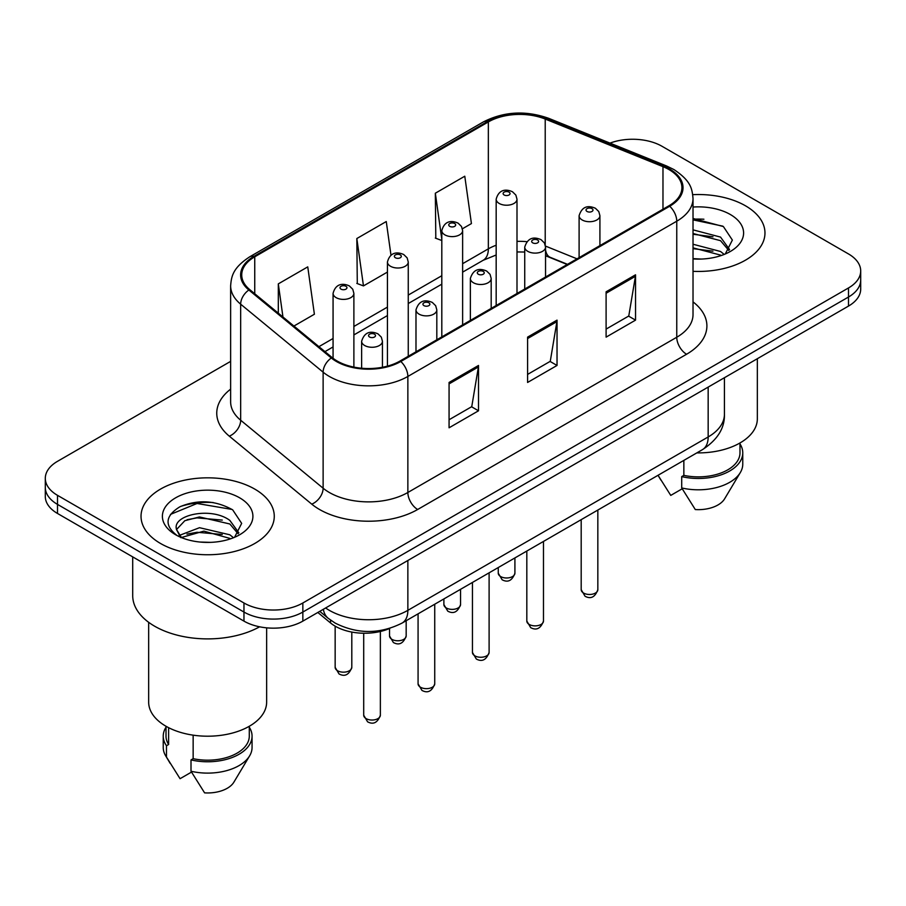 <?xml version="1.0" encoding="UTF-8"?>
<svg xmlns="http://www.w3.org/2000/svg" width="906" height="906" viewBox="0 0 906 906"><rect width="100%" height="100%" fill="white"/><g stroke="black" fill="none" stroke-linecap="round" stroke-linejoin="round"><path stroke-width="1.36" d="M567.213 264.507L546.499 256.126A55.515 32.05 0 0 0 545.548 255.752M389.942 628.322A41.642 24.043 180 0 1 330.588 623L317.813 612.467M745.457 205.787A66.625 38.46 0 0 0 692.75 194.665A66.625 38.46 0 0 1 745.457 205.787A66.625 38.46 0 0 1 764.97 232.989A66.625 38.46 0 0 0 745.457 205.787M254.756 489.093A66.625 38.46 0 0 0 182.151 480.758A66.625 38.46 0 0 0 141.03 516.295A66.625 38.46 0 0 0 160.543 543.487A66.625 38.46 0 0 0 233.148 551.822A66.625 38.46 0 0 0 274.269 516.295A66.625 38.46 0 0 0 254.756 489.093A66.625 38.46 0 0 0 182.151 480.758A66.625 38.46 0 0 0 141.03 516.295A66.625 38.46 0 0 0 160.543 543.487A66.625 38.46 0 0 0 233.148 551.822A66.625 38.46 0 0 0 274.269 516.295A66.625 38.46 0 0 0 254.756 489.093M668.911 169.524A44.417 25.64 180 0 1 681.912 187.655A44.417 25.64 180 0 1 668.911 205.787L399.999 361.041A44.417 25.64 180 0 1 332.219 357.621L249.762 289.637A44.417 25.64 180 0 1 241.732 274.926A44.417 25.64 180 0 1 254.745 256.794L488.345 121.925A44.417 25.64 180 0 1 545.219 119.048L662.977 166.659A44.417 25.64 180 0 1 668.911 169.524M669.693 169.071A45.527 26.285 0 0 0 663.611 166.126L545.865 118.527A45.527 26.285 0 0 0 487.564 121.472L253.952 256.341A45.527 26.285 0 0 0 248.856 289.999L331.313 357.983A45.527 26.285 0 0 0 400.792 361.494L669.693 206.24A45.527 26.285 0 0 0 669.693 169.071M230.634 361.369L57.497 461.335A41.642 24.043 0 0 0 45.3 478.334L45.3 496.465A41.642 24.043 0 0 0 57.497 513.464L243.963 621.12L243.963 612.048A41.642 24.043 0 0 0 302.842 612.048L848.503 297.021A41.642 24.043 0 0 0 860.7 280.022A41.642 24.043 0 0 1 848.503 297.021L302.842 612.048A41.642 24.043 0 0 1 243.963 612.048L57.497 504.393L243.963 612.048L243.963 602.988A41.642 24.043 0 0 0 302.842 602.988L848.503 287.949A41.642 24.043 0 0 0 860.7 270.951A41.642 24.043 0 0 0 848.503 253.952L662.037 146.296A41.642 24.043 0 0 0 609.998 143.103M45.3 487.394A41.642 24.043 0 0 0 57.497 504.393A41.642 24.043 0 0 1 45.3 487.394M449.07 382.457L449.07 427.791L478.515 410.792L478.515 365.458L449.07 382.457M449.07 419.75L471.754 406.658L478.402 366.964A11.099 6.41 -120 0 0 478.515 365.458M471.55 406.771L478.515 410.792M606.103 291.8L606.103 337.134L635.536 320.135L635.536 274.801L606.103 291.8M606.103 329.093L628.775 316.001L635.423 276.307A11.099 6.41 -120 0 0 635.536 274.801M628.571 316.115L635.536 320.135M527.586 337.134L527.586 382.457L557.031 365.458L557.031 320.135L527.586 337.134M527.586 374.416L550.259 361.324L556.907 321.641A11.099 6.41 -120 0 0 557.031 320.135M550.067 361.437L557.031 365.458M693.022 271.324A66.625 38.46 0 0 0 764.97 232.989A66.625 38.46 0 0 1 693.022 271.324M45.3 478.334A41.642 24.043 0 0 0 57.497 495.333L243.963 602.988M462.411 228.776L471.426 223.578L464.778 176.217L435.333 193.216L435.809 238.267M293.929 326.047L314.393 314.235L307.757 266.874L278.312 283.872L278.312 313.17M390.984 255.186L386.262 221.54L356.828 238.538L357.292 283.601M356.828 238.538L363.465 285.9L387.44 272.072M363.465 285.9L356.828 283.419M441.811 240.509L435.333 238.085M435.333 193.216L441.811 239.32M278.312 283.872L282.955 316.998M213.204 502.536A55.515 32.05 0 0 0 180.713 506.397M703.905 219.229A55.515 32.05 0 0 0 693.022 219.218M243.963 621.12A41.642 24.043 0 0 0 302.842 621.12L848.503 306.081A41.642 24.043 0 0 0 860.7 289.082L860.7 270.951M696.861 452.887A58.981 34.054 0 0 0 757.337 418.844L757.337 358.719M693.022 258.629L701.346 259.059M693.022 244.235L720.53 251.483L724.211 254.427M693.022 247.848L720.53 255.084M693.022 229.852L720.53 237.089L729.545 249.546M693.022 233.499L720.53 240.679L728.843 250.475M693.022 258.935A45.255 26.127 0 0 0 730.349 251.46A45.255 26.127 0 0 0 730.349 214.518A45.255 26.127 0 0 0 693.022 207.044M725.276 253.986L732.365 240.067L723.396 226.557L693.022 218.471M658.164 475.469L670.757 495.401L682.195 488.787M683.849 460.395L683.849 475.367A41.642 24.043 0 0 0 739.987 452.83L739.987 442.966M683.849 475.367L681.708 476.613L681.708 487.938L695.298 509.557A27.758 16.025 0 0 0 724.585 498.866L740.327 472.536A44.417 25.64 0 0 0 742.761 464.166L742.761 452.83A44.417 25.64 0 0 0 739.987 443.917M681.708 487.938A44.417 25.64 0 0 0 740.327 472.536M681.708 476.613A44.417 25.64 0 0 0 742.761 452.83M693.022 219.864L722.784 226.149M693.022 234.258L712.988 236.794M693.022 248.652L712.943 251.166M132.706 556.884L132.706 595.616A74.949 43.273 0 0 0 154.654 626.216A74.949 43.273 0 0 0 259.614 626.805M148.663 622.309L148.663 702.139A58.981 34.054 0 0 0 165.945 726.227A58.981 34.054 0 0 0 230.226 733.611A58.981 34.054 0 0 0 266.636 702.139L266.636 627.835M200.067 542.048L210.645 542.366M179.32 535.412L199.524 527.7L229.841 534.789L233.51 537.734M180.804 537.666L203.873 531.131L229.841 538.39M176.274 527.802L176.432 529.387L181.46 537.598M176.319 528.685C173.114 514.767 211.302 506.556 229.841 520.395L238.844 532.853M176.466 529.614L184.835 520.701L199.467 516.952L229.83 523.985L238.142 533.781M234.575 537.292L241.664 523.374L232.695 509.863C215.503 500.282 197.893 499.263 179.886 506.794C165.119 515.922 164.19 525.503 177.1 535.548L177.259 535.65M239.648 497.813A45.255 26.127 0 0 0 175.651 497.813A45.255 26.127 0 0 0 175.651 534.767A45.255 26.127 0 0 0 239.648 534.767A45.255 26.127 0 0 0 239.648 497.813M166.013 726.261L166.013 736.136A41.642 24.043 0 0 0 168.618 744.505L168.618 727.677M166.013 727.212A44.417 25.64 0 0 0 163.239 736.136L163.239 747.473A44.417 25.64 0 0 0 165.673 755.842A44.417 25.64 0 0 0 166.478 757.076L180.056 778.696L191.506 772.093M166.478 757.076L166.478 745.751L168.618 744.505M163.239 736.136A44.417 25.64 0 0 0 166.478 745.751M180.724 537.62L176.432 529.387M193.148 735.151L193.148 758.673A41.642 24.043 0 0 0 249.286 736.136L249.286 726.261M193.148 758.673L191.007 759.908L191.007 771.244L204.597 792.863A27.758 16.025 0 0 0 233.884 782.161L249.626 755.842A44.417 25.64 0 0 0 252.061 747.473L252.061 736.136A44.417 25.64 0 0 0 249.286 727.212M191.007 771.244A44.417 25.64 0 0 0 249.626 755.842M191.007 759.908A44.417 25.64 0 0 0 252.061 736.136M170.487 514.393L197.055 503.487L232.083 509.444M187.089 519.693L197.055 517.881L222.287 520.089M186.964 534.121L197.055 532.275L222.253 534.472M179.139 535.186L179.909 534.823M330.588 620.134L330.588 623M693.022 301.879A69.4 40.068 180 0 1 686.578 354.246L417.666 509.489A13.884 8.018 60 0 1 407.859 492.49L676.759 337.247A55.515 32.05 0 0 0 693.022 314.586L693.022 198.539A55.515 32.05 180 0 1 676.759 221.2A13.884 8.018 -120 0 0 669.693 206.24M417.666 509.489A69.4 40.068 180 0 1 319.535 509.489A69.4 40.068 180 0 1 311.755 504.144L229.297 436.16A69.4 40.068 180 0 1 230.634 389.138M329.342 492.49A55.515 32.05 0 0 0 407.859 492.49L407.859 376.454A55.515 32.05 180 0 1 323.125 372.173L240.668 304.19A55.515 32.05 180 0 1 230.634 285.798L230.634 401.845A55.515 32.05 0 0 0 240.668 420.225L323.125 488.209A55.515 32.05 0 0 0 329.342 492.49M693.022 198.539C692.127 189.003 691.244 181.064 673.883 169.524L666.59 165.979A13.884 6.501 112 0 0 663.611 166.126M666.59 165.979L548.832 118.38C525.842 110.238 504.019 111.415 483.374 121.914A13.884 8.018 60 0 1 487.564 121.472M253.952 256.341A13.884 8.018 -120 0 0 249.762 256.783C232.933 267.825 231.404 276.137 230.634 285.798M248.856 289.999A13.884 9.287 129.5 0 0 240.668 304.19L240.668 420.225A13.884 9.287 -50.5 0 1 229.297 436.16M548.832 118.38A13.884 6.501 112 0 0 545.865 118.527M331.313 357.983A13.884 9.287 129.5 0 0 323.125 372.173L323.125 488.209A13.884 9.287 -50.5 0 1 311.755 504.144M400.792 361.494A13.884 8.018 60 0 1 407.859 376.454L676.759 221.2L676.759 337.247A13.884 8.018 60 0 0 686.578 354.246M302.842 602.988L302.842 621.12M848.503 287.949L848.503 306.081M57.497 495.333L57.497 513.464M254.745 256.794L254.745 293.737M662.977 166.659L662.977 209.218M545.219 119.048L545.219 244.813M577.031 258.833L545.491 246.081M526.794 241.664A44.417 25.64 0 0 0 516.998 241.381M496.171 245.243A44.417 25.64 0 0 0 488.345 248.844L462.626 263.691M488.345 121.925L488.345 248.844A24.983 14.428 60 0 1 483.17 260.282L462.626 272.14M441.811 275.718L408.255 295.084M387.44 307.1L353.884 326.477M333.068 338.493L318.923 346.658M567.518 264.326L550.191 257.315A24.983 11.699 -68 0 1 545.548 250.045M527.586 338.572L556.907 321.641M606.103 293.238L635.423 276.307M449.07 383.895L478.402 366.964M325.616 607.971A55.515 32.05 0 0 0 329.342 610.35A55.515 32.05 0 0 0 407.859 610.35L708.164 436.964A55.515 32.05 0 0 0 724.426 414.302C724.834 428.085 717.495 439.874 702.41 449.67L402.105 623.056A27.758 16.025 60 0 0 407.859 610.35L407.859 560.486M708.164 387.111L708.164 436.964A27.758 16.025 60 0 1 702.41 449.67M323.363 609.274A27.758 18.562 129.5 0 0 328.199 618.3L319.773 611.346M597.835 589.67C595.095 597.167 590.837 599.353 585.061 596.25L581.188 589.67A8.324 4.813 0 0 0 583.623 593.068A8.324 4.813 0 0 0 592.705 594.11A8.324 4.813 0 0 0 597.835 589.67L597.835 510.055M582.15 219.954A10.408 6.014 180 0 1 579.104 215.707C581.765 207.168 587.213 204.688 595.435 208.278L598.798 211.574L599.919 215.707A10.408 6.014 180 0 1 593.498 221.257A10.408 6.014 180 0 1 582.15 219.954M591.969 208.618A3.465 2.005 0 0 0 587.054 208.618A3.465 2.005 0 0 0 587.054 211.46A3.465 2.005 0 0 0 591.969 211.46A3.465 2.005 0 0 0 591.969 208.618M500.701 576.578A8.324 4.813 0 0 0 509.772 577.62A8.324 4.813 0 0 0 514.914 573.181C512.173 580.678 507.915 582.864 502.128 579.761L498.255 573.181A8.324 4.813 0 0 0 500.701 576.578M516.998 293.499L516.998 199.218A10.408 6.014 180 0 1 510.565 204.767A10.408 6.014 180 0 1 499.229 203.465A10.408 6.014 180 0 1 496.171 199.218L496.171 305.515M504.132 194.971A3.465 2.005 0 0 0 509.036 194.971A3.465 2.005 0 0 0 509.036 192.14A3.465 2.005 0 0 0 504.132 192.14A3.465 2.005 0 0 0 504.132 194.971M543.475 621.063C540.723 628.549 536.465 630.746 530.69 627.643L526.816 621.063A8.324 4.813 0 0 0 529.251 624.461A8.324 4.813 0 0 0 538.334 625.502A8.324 4.813 0 0 0 543.475 621.063L543.475 541.437M527.779 251.347A10.408 6.014 180 0 1 524.733 247.1C527.394 238.561 532.841 236.081 541.063 239.671L544.427 242.967L545.548 247.1A10.408 6.014 180 0 1 539.127 252.649A10.408 6.014 180 0 1 527.779 251.347M537.598 240.011A3.465 2.005 0 0 0 532.694 240.011A3.465 2.005 0 0 0 532.694 242.842A3.465 2.005 0 0 0 537.598 242.842A3.465 2.005 0 0 0 537.598 240.011M489.104 652.456C486.363 659.942 482.094 662.139 476.318 659.024L472.445 652.456A8.324 4.813 0 0 0 474.88 655.853A8.324 4.813 0 0 0 483.963 656.895A8.324 4.813 0 0 0 489.104 652.456L489.104 572.83M473.408 282.74A10.408 6.014 180 0 1 470.361 278.482C473.023 269.943 478.47 267.474 486.692 271.064L490.055 274.348L491.188 278.482A10.408 6.014 180 0 1 484.755 284.042A10.408 6.014 180 0 1 473.408 282.74M483.226 271.404A3.465 2.005 0 0 0 478.323 271.404A3.465 2.005 0 0 0 478.323 274.235A3.465 2.005 0 0 0 483.226 274.235A3.465 2.005 0 0 0 483.226 271.404M434.733 683.837C431.992 691.335 427.734 693.52 421.958 690.417L418.074 683.837A8.324 4.813 0 0 0 420.52 687.246A8.324 4.813 0 0 0 429.591 688.288A8.324 4.813 0 0 0 434.733 683.837L434.733 604.223M419.048 314.122A10.408 6.014 180 0 1 415.99 309.875C418.651 301.336 424.099 298.855 432.332 302.445L435.684 305.741L436.817 309.875A10.408 6.014 180 0 1 430.384 315.424A10.408 6.014 180 0 1 419.048 314.122M428.855 302.797A3.465 2.005 0 0 0 423.951 302.797A3.465 2.005 0 0 0 423.951 305.628A3.465 2.005 0 0 0 428.855 305.628A3.465 2.005 0 0 0 428.855 302.797M380.361 715.23C377.621 722.716 373.363 724.913 367.587 721.81L363.702 715.23A8.324 4.813 0 0 0 366.149 718.628A8.324 4.813 0 0 0 375.22 719.67A8.324 4.813 0 0 0 380.361 715.23L380.361 631.482M364.676 345.514A10.408 6.014 180 0 1 361.63 341.268C364.28 332.729 369.727 330.248 377.961 333.838L381.313 337.134L382.445 341.268A10.408 6.014 180 0 1 376.013 346.817A10.408 6.014 180 0 1 364.676 345.514M374.484 334.178A3.465 2.005 0 0 0 369.58 334.178A3.465 2.005 0 0 0 369.58 337.021A3.465 2.005 0 0 0 374.484 337.021A3.465 2.005 0 0 0 374.484 334.178M446.33 607.971A8.324 4.813 0 0 0 455.401 609.013A8.324 4.813 0 0 0 460.542 604.574C457.802 612.06 453.544 614.257 447.768 611.154L443.883 604.574A8.324 4.813 0 0 0 446.33 607.971M462.626 324.892L462.626 230.611A10.408 6.014 180 0 1 456.194 236.16A10.408 6.014 180 0 1 444.857 234.858A10.408 6.014 180 0 1 441.811 230.611L441.811 336.907M449.761 226.353A3.465 2.005 0 0 0 454.665 226.353A3.465 2.005 0 0 0 454.665 223.522A3.465 2.005 0 0 0 449.761 223.522A3.465 2.005 0 0 0 449.761 226.353M391.958 639.364A8.324 4.813 0 0 0 401.03 640.406A8.324 4.813 0 0 0 406.171 635.967C403.43 643.453 399.172 645.65 393.397 642.535L389.523 635.967A8.324 4.813 0 0 0 391.958 639.364M408.255 356.273L408.255 261.993A10.408 6.014 180 0 1 401.834 267.553A10.408 6.014 180 0 1 390.486 266.251A10.408 6.014 180 0 1 387.44 261.993L387.44 366.126M395.39 257.746A3.465 2.005 0 0 0 400.293 257.746A3.465 2.005 0 0 0 400.293 254.914A3.465 2.005 0 0 0 395.39 254.914A3.465 2.005 0 0 0 395.39 257.746M337.587 670.757A8.324 4.813 0 0 0 346.658 671.799A8.324 4.813 0 0 0 351.8 667.348C349.059 674.845 344.801 677.031 339.025 673.928L335.152 667.348A8.324 4.813 0 0 0 337.587 670.757M353.884 367.1L353.884 293.385A10.408 6.014 180 0 1 347.462 298.935A10.408 6.014 180 0 1 336.115 297.632A10.408 6.014 180 0 1 333.068 293.385L333.068 358.289M341.018 289.139A3.465 2.005 0 0 0 345.933 289.139A3.465 2.005 0 0 0 345.933 286.307A3.465 2.005 0 0 0 341.018 286.307A3.465 2.005 0 0 0 341.018 289.139M483.374 121.914L249.762 256.783M550.191 257.315L545.548 255.662M524.733 252.027L516.998 251.936M496.171 254.994L483.17 260.282M441.811 284.167L408.255 303.533M387.44 315.56L353.884 334.926M333.068 346.941L324.96 351.63M402.105 623.056C379.773 634.279 357.428 634.279 335.095 623.056L328.199 618.3M724.426 414.302L724.426 377.723M581.188 589.67L581.188 519.67M579.104 257.644L579.104 215.707M599.919 245.617L599.919 215.707M514.914 573.181L514.914 557.926M516.998 199.218L515.865 195.084L512.513 191.789C508.232 189.739 499.263 187.599 496.171 199.218M498.255 573.181L498.255 567.541M526.816 621.063L526.816 551.063M524.733 289.025L524.733 247.1M545.548 277.01L545.548 247.1M472.445 652.456L472.445 582.445M470.361 320.418L470.361 278.482M491.188 308.402L491.188 278.482M418.074 683.837L418.074 613.838M415.99 351.811L415.99 309.875M436.817 339.784L436.817 309.875M363.702 715.23L363.702 633.237M361.63 368.232L361.63 341.268M382.445 367.27L382.445 341.268M460.542 604.574L460.542 589.319M462.626 230.611L461.494 226.477L458.142 223.182C453.861 221.132 444.891 218.992 441.811 230.611M443.883 604.574L443.883 598.934M406.171 635.967L406.171 620.712M408.255 261.993L407.134 257.859L403.77 254.575C399.489 252.514 390.52 250.384 387.44 261.993M389.523 635.967L389.523 628.504M351.8 667.348L351.8 632.071M353.884 293.385L352.762 289.252L349.399 285.956C345.118 283.906 336.149 281.766 333.068 293.385M335.152 667.348L335.152 626.148M660.882 480.078L658.028 475.31M170.181 763.384L165.673 755.842"/></g></svg>
